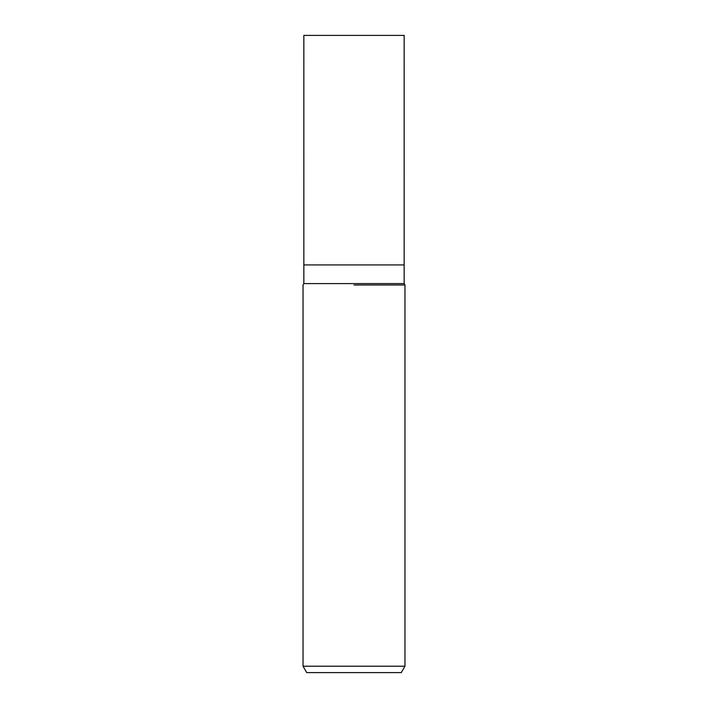 <?xml version="1.0" encoding="UTF-8"?>
<svg xmlns="http://www.w3.org/2000/svg" width="708" height="708" viewBox="0 0 708 708"><rect width="100%" height="100%" fill="white"/><g stroke="black" fill="none" stroke-linecap="round" stroke-linejoin="round"><path stroke-width="1.06" d="M404.153 283.589L404.153 264.925L354 264.925L404.153 264.925L404.162 35.4L303.838 35.4L303.847 264.925L354 264.925L303.847 264.925L303.847 283.589L404.153 283.589L404.958 284.988L404.958 666.228L303.042 666.228L306.723 672.6L401.277 672.6L404.958 666.228M354 284.988L404.958 284.988L354 284.988M303.847 283.589L303.042 284.988L303.042 666.228"/></g></svg>
